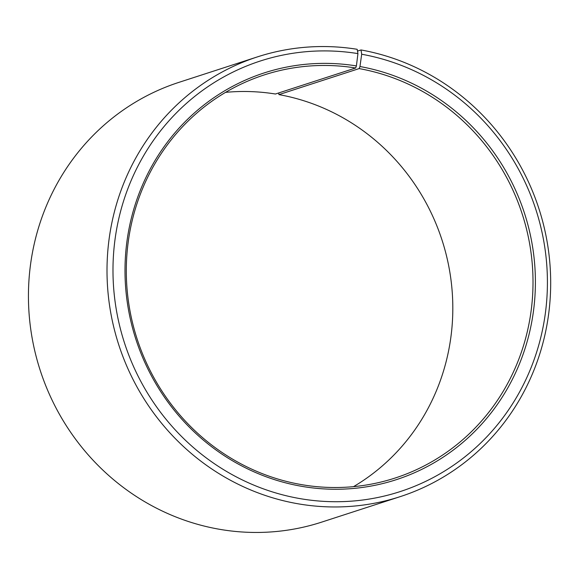 <?xml version="1.0" encoding="UTF-8"?>
<svg xmlns="http://www.w3.org/2000/svg" width="579" height="579" viewBox="0 0 579 579"><rect width="100%" height="100%" fill="white"/><g stroke="black" fill="none" stroke-linecap="round" stroke-linejoin="round"><path stroke-width="0.87" d="M353.537 486.642A211.907 202.433 72 0 0 448.928 267.02A211.907 202.433 72 0 0 278.948 94.616L278.687 92.958M257.489 56.865A231.173 220.838 72 0 0 108.107 293.502A231.173 220.838 72 0 0 300.515 504.208A231.173 220.838 72 0 0 400.205 496.637L321.635 522.135A231.173 220.838 72 0 1 221.945 529.698A231.173 220.838 72 0 1 29.536 319A231.173 220.838 72 0 1 178.918 82.363L257.489 56.865A231.173 220.838 72 0 1 357.178 49.302L357.938 53.601L356.403 65.919L355.629 67.989A211.907 202.433 72 0 0 264.248 74.923A211.907 202.433 72 0 0 127.315 291.845A211.907 202.433 72 0 0 303.685 484.985A211.907 202.433 72 0 0 395.066 478.051A211.907 202.433 72 0 0 532.173 262.967A211.907 202.433 72 0 0 359.146 68.59L278.948 94.616M356.403 65.919A213.839 204.271 72 0 0 126.678 243.455A213.839 204.271 72 0 0 303.997 486.707A213.839 204.271 72 0 0 533.483 311.003A213.839 204.271 72 0 0 359.957 66.527L359.146 68.59M357.938 53.601A226.36 216.235 72 0 0 114.758 241.53A226.36 216.235 72 0 0 302.462 499.026A226.36 216.235 72 0 0 545.389 313.036A226.36 216.235 72 0 0 361.694 54.238L359.957 66.527M355.629 67.989L275.43 94.015A211.907 202.433 72 0 0 225.586 92.358M357.496 51.097L361.014 49.953L361.694 54.238M400.205 496.637A231.173 220.838 72 0 0 549.768 262.005A231.173 220.838 72 0 0 361.014 49.953"/></g></svg>
